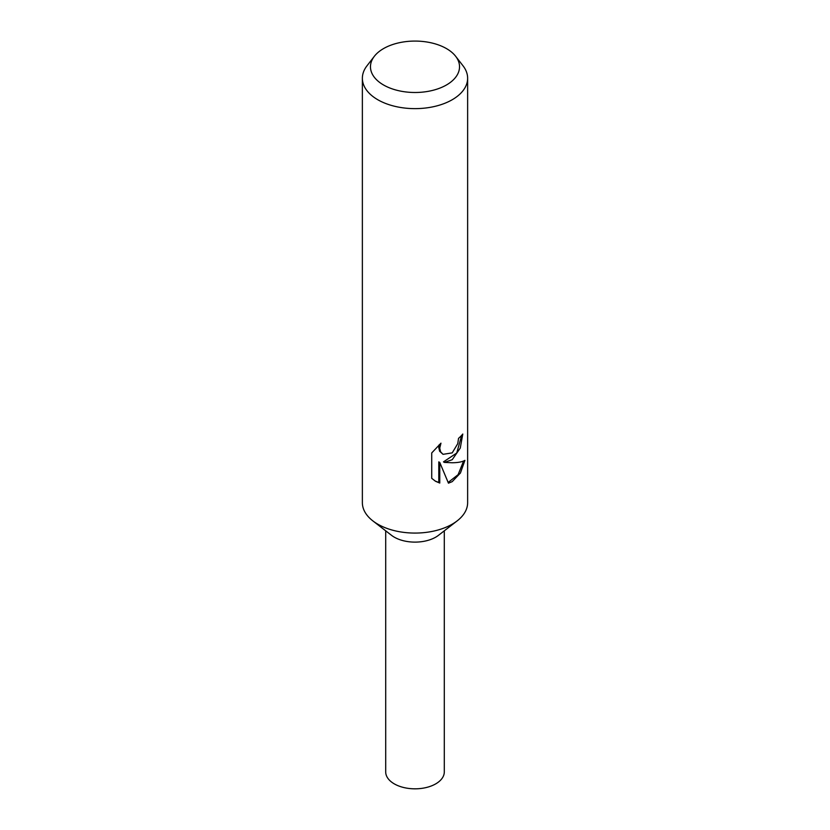 <?xml version="1.0" encoding="UTF-8"?>
<svg xmlns="http://www.w3.org/2000/svg" width="830" height="830" viewBox="0 0 830 830"><rect width="100%" height="100%" fill="white"/><g stroke="black" fill="none" stroke-linecap="round" stroke-linejoin="round"><path stroke-width="1.25" d="M455.649 56.284L463.047 65.84A52.632 30.388 180 0 1 467.632 78.248L467.632 502.679A52.632 30.388 180 0 1 457.174 520.867A52.632 30.388 180 0 1 452.215 524.176A52.632 30.388 180 0 1 372.826 520.867A52.632 30.388 180 0 1 362.368 502.679L362.368 78.248A52.632 30.388 180 0 1 366.953 65.84L374.351 56.284A44.53 25.709 180 0 1 383.512 48.607A44.53 25.709 180 0 1 455.649 56.284A44.53 25.709 180 0 1 446.488 84.961A44.53 25.709 180 0 1 389.747 87.959A44.53 25.709 180 0 1 374.351 56.284M457.174 520.867L438.479 535.319A29.299 16.911 180 0 1 435.719 537.166A29.299 16.911 180 0 1 391.521 535.319L372.826 520.867M431.735 452.921L440.958 443.168L439.734 448.159L440.616 451.831L443.033 454.332L452.215 452.869L457.755 443.666L458.534 438.354A52.632 30.388 0 0 0 462.777 434.028L460.266 448.076L452.215 459.706L444.424 462.414L452.215 462.756C458.025 462.694 462.258 461.895 464.904 460.37L460.432 473.007L452.215 481.639L448.449 483.174L439.765 462.455L439.765 483.06L435.574 481.296L431.735 478.35M467.632 78.248A52.632 30.388 180 0 1 452.215 99.735A52.632 30.388 180 0 1 394.862 106.323A52.632 30.388 180 0 1 362.368 78.248M431.725 478.35L431.725 452.921M461.739 435.252L456.718 453.045L443.479 461.874L444.424 462.414M443.044 454.332L439.651 451.271L438.769 447.598L439.184 444.735M435.086 480.995L438.79 482.5L438.79 461.885L439.765 462.455M448.159 482.448L458.108 474.667L463.596 461.024M438.79 482.5L439.765 483.06M444.299 530.827L444.299 771.91A29.299 16.911 180 0 1 435.719 783.873A29.299 16.911 180 0 1 403.785 787.535A29.299 16.911 180 0 1 385.701 771.91L385.701 530.827"/></g></svg>
